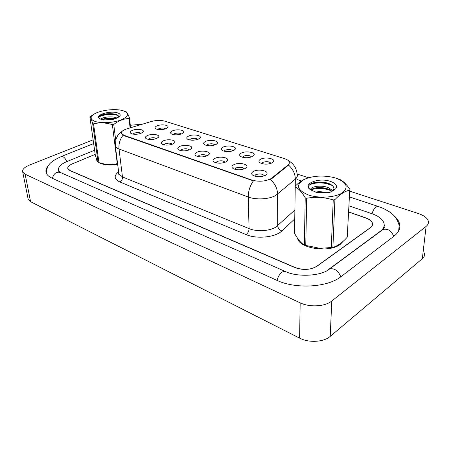 <?xml version="1.0" encoding="UTF-8"?>
<svg xmlns="http://www.w3.org/2000/svg" width="451" height="451" viewBox="0 0 451 451"><rect width="100%" height="100%" fill="white"/><g stroke="black" fill="none" stroke-linecap="round" stroke-linejoin="round"><path stroke-width="0.68" d="M241.443 153.024C246.015 150.538 256.185 152.449 253.868 155.403L252.413 156.559C248.371 158.109 244.532 158.126 240.907 156.621C239.109 155.42 239.284 154.219 241.443 153.024M251.449 156.965L251.416 156.852C249.713 155.257 247.092 155.02 243.551 156.153L242.458 157.252M223.104 147.111C227.62 144.76 237.305 146.479 235.146 149.292L233.595 150.493C229.598 151.981 225.872 152.01 222.411 150.583C220.691 149.433 220.917 148.272 223.104 147.111M232.767 150.797L232.767 150.797C231.154 149.298 228.618 149.084 225.156 150.172L224.034 151.215M205.543 141.451C210.008 139.224 219.248 140.774 217.224 143.452L215.595 144.692C211.643 146.118 208.018 146.152 204.715 144.805C203.057 143.7 203.333 142.578 205.543 141.451M214.907 144.974C213.34 143.587 210.888 143.407 207.545 144.444L206.395 145.442M188.721 136.027C193.124 133.913 201.958 135.317 200.064 137.859L198.35 139.133C194.443 140.503 190.914 140.549 187.757 139.274C186.173 138.203 186.488 137.127 188.721 136.027M197.78 139.365C196.213 138.113 193.845 137.978 190.666 138.953L189.499 139.9M172.581 130.829C176.933 128.817 185.389 130.085 183.608 132.509L181.821 133.806C177.959 135.12 174.52 135.176 171.498 133.964C169.976 132.938 170.337 131.895 172.581 130.829M181.353 133.992C179.791 132.865 177.502 132.763 174.481 133.688L173.302 134.59M157.089 125.835C161.385 123.924 169.491 125.068 167.817 127.374L165.962 128.693C162.146 129.961 158.791 130.018 155.894 128.873C154.434 127.881 154.828 126.872 157.089 125.835M165.585 128.839C164.029 127.83 161.819 127.763 158.949 128.636L157.754 129.488M260.616 159.203C265.239 156.57 275.939 158.701 273.453 161.808L272.1 162.901C268.007 164.525 264.055 164.53 260.244 162.929C258.367 161.678 258.496 160.438 260.616 159.203M270.972 163.386L270.916 163.189C269.123 161.486 266.411 161.227 262.786 162.405L261.732 163.555M233.798 164.722C238.579 162.067 249.053 164.141 246.579 167.31L245.051 168.539C240.952 170.168 237.034 170.213 233.297 168.663C231.312 167.355 231.481 166.041 233.798 164.722M244.138 168.945L244.076 168.708C242.322 167.017 239.622 166.769 235.974 167.969L234.802 169.277M215.003 158.346C219.727 155.837 229.677 157.698 227.383 160.708L225.754 161.994C221.695 163.55 217.889 163.6 214.326 162.14C212.432 160.889 212.658 159.626 215.003 158.346M224.998 162.321L224.953 162.174C223.296 160.584 220.68 160.364 217.117 161.514L215.911 162.76M197.031 152.246C201.698 149.879 211.181 151.553 209.033 154.405L207.313 155.736C203.305 157.23 199.601 157.286 196.202 155.911C194.392 154.71 194.669 153.487 197.031 152.246M206.705 155.995L206.682 155.933C205.109 154.445 202.578 154.248 199.094 155.347L197.848 156.531M179.842 146.417C184.442 144.173 193.49 145.673 191.489 148.39L189.679 149.755C185.716 151.186 182.108 151.248 178.867 149.946C177.13 148.796 177.457 147.618 179.842 146.417M189.2 149.957C187.689 148.565 185.243 148.39 181.849 149.439L180.575 150.566M163.375 140.83C167.907 138.699 176.566 140.052 174.689 142.634L172.801 144.027C168.883 145.402 165.37 145.47 162.264 144.235C160.601 143.13 160.973 141.992 163.375 140.83M172.434 144.179C170.918 142.922 168.55 142.792 165.331 143.79L164.04 144.856M147.59 135.475C152.06 133.451 160.353 134.669 158.589 137.127L156.627 138.536C152.748 139.861 149.326 139.934 146.355 138.761C144.76 137.702 145.171 136.602 147.59 135.475M156.362 138.649C154.84 137.521 152.556 137.431 149.495 138.367L148.187 139.376M132.442 130.333C136.85 128.411 144.805 129.51 143.142 131.844L141.112 133.276C137.284 134.55 133.941 134.629 131.094 133.513C129.567 132.493 130.018 131.433 132.442 130.333M140.932 133.349C139.415 132.34 137.205 132.284 134.302 133.169L132.989 134.116M253.479 171.403C258.322 168.584 269.36 170.901 266.693 174.233L265.278 175.405C261.129 177.108 257.093 177.136 253.158 175.49C251.089 174.131 251.196 172.767 253.479 171.403M264.173 175.896L264.106 175.552C262.251 173.748 259.455 173.472 255.717 174.729L254.595 176.104M271.665 178.117L270.38 178.968C264.664 181.544 258.468 181.9 251.799 180.039L124.025 135.306L121.505 133.479C121.02 131.726 122.796 130.198 126.821 128.885L151.141 121.533C156.102 120.203 160.663 120.079 164.818 121.167L284.463 158.611C287.011 159.428 288.578 160.511 289.159 161.853C289.593 162.997 289.164 164.102 287.868 165.167L271.665 178.117L271.671 178.754L269.038 179.96M340.201 244.425L343.358 241.127L340.201 244.425C329.518 252.915 299.954 248.681 297.66 238.652C299.954 248.681 329.518 252.915 340.201 244.425M288.116 160.466C293.466 163.392 296.47 167.975 297.141 174.204C297.761 175.924 297.153 177.581 295.32 179.171L275.719 195.43C269.377 199.286 255.999 200.064 248.236 197.019C248.23 191.247 249.95 185.863 253.394 180.868L124.07 135.689L121.511 133.535M304.746 179.177C295.478 184.532 296.611 189.77 308.146 194.871C318.609 198.564 334.997 197.617 342.236 192.904C349.012 187.255 346.881 182.322 335.837 178.106L333.554 177.463C322.82 175.151 313.219 175.721 304.746 179.177L304.414 179.272C301.358 180.806 298.303 183.095 295.247 186.139L295.32 179.171C295.208 173.77 292.947 169.074 288.539 165.089L271.671 178.754M297.525 238.224L297.66 238.652L297.525 238.224M96.599 159.158L96.796 160.387L97.72 161.723L96.796 160.387L96.599 159.158M98.831 162.585C103.166 164.97 109.452 165.579 117.677 164.429C109.452 165.579 103.166 164.97 98.831 162.585M95.195 154.4L72.555 163.769C69.02 165.32 67.509 166.983 68.028 168.764L70.176 170.591L295.089 267.494C303.292 270.358 310.598 269.935 317.002 266.237L370.35 227.772C372.216 226.379 372.892 224.823 372.379 223.104C371.601 221.007 369.414 219.31 365.806 218.008L348.64 212.038M304.414 179.272L308.828 177.677M295.247 186.139L294.537 233.28C297.66 239.115 300.93 243.066 304.335 245.141L320.154 248.377L332.9 247.379C337.698 245.942 342.472 242.553 347.231 237.215L349.75 190.164C345.038 191.032 340.093 194.189 334.918 199.624L332.9 247.379M304.335 245.141L305.22 197.763C301.764 191.872 298.365 188.259 295.027 186.917M305.22 197.763L306.703 198.277L305.755 245.71M349.858 189.358C346.03 183.608 342.224 180.135 338.453 178.94L337.731 178.703M332.928 190.852L328.74 187.841C321.631 184.645 310.299 186.387 310.587 189.77M332.015 191.314L328.689 189.245L325.56 188.214C320.481 187.171 316.224 187.345 312.791 188.744L311.004 190.034M332.663 191.139L333.836 189.24C334.214 187.041 332.691 185.198 329.269 183.715L326.366 182.762C320.571 181.561 315.621 181.815 311.523 183.518C308.168 185.254 307.661 187.193 309.995 189.347M327.048 192.876C323.051 191.658 319.145 191.404 315.322 192.103M330.408 181.392C318.068 177.006 300.828 184.549 311.145 190.113L317.245 192.65L329.134 192.532L331.367 191.765L335.826 188.648C337.579 185.739 335.769 183.32 330.408 181.392M334.214 190.085L330.374 192.002L331.367 191.765M347.231 237.215L349.75 190.164M331.282 247.717L333.233 199.945L334.918 199.624M333.233 199.945C324.416 197.177 315.57 196.619 306.703 198.277M331.564 190.925C324.573 188.152 317.837 187.734 311.348 189.674M332.393 185.609C325.65 182.007 313.761 182.187 309.279 185.09M327.274 188.71L326.919 188.619C322.555 187.644 318.276 187.52 314.088 188.247M310.683 189.234L310.158 189.471M328.069 183.258L327.454 183.1C322.606 181.99 317.932 181.894 313.434 182.813M123.241 110.799L122.441 110.568C114.436 108.263 98.634 110.456 93.261 114.678C89.918 117.384 90.521 119.628 95.06 121.42C101.154 123.58 113.613 122.852 121.127 119.904C128.766 116.369 129.476 113.336 123.241 110.799M89.884 116.989L95.279 154.997C96.435 159.028 97.382 161.464 98.121 162.298L92.669 123.58C91.474 119.571 90.544 117.378 89.884 116.989L94.225 114.035M92.669 123.58L93.537 123.878L98.966 162.636L103.64 163.831C108.33 164.728 112.88 164.666 117.288 163.645L117.57 163.6M130.102 127.892L129.042 118.506L129.493 118.01C128.05 114.075 126.844 111.949 125.868 111.628L125.44 111.487M98.121 162.298L98.966 162.636M116.916 118.072L116.73 117.982C112.096 115.721 101.402 117.271 100.917 119.402M115.563 118.647L115.298 118.574C109.762 117.593 105.28 117.982 101.847 119.735M117.677 112.897C110.264 110.191 93.661 115.388 99.677 118.652L102.783 119.972L111.622 119.791L116.499 118.241L119.96 115.884C120.603 114.633 119.842 113.635 117.677 112.897M118.545 117.221C118.822 116.211 118.218 115.36 116.736 114.672L115.309 114.165C108.832 113.111 103.606 113.759 99.626 116.099C98.577 116.95 98.493 117.734 99.372 118.45M103.538 163.809L104.22 163.955C108.263 164.7 112.727 164.688 117.615 163.922M129.493 118.01L130.593 127.746M117.288 163.645L112.367 124.656L113.753 124.442L115.693 139.94M112.367 124.656C105.838 122.604 99.558 122.351 93.537 123.878M129.042 118.506C123.833 118.664 118.743 120.642 113.753 124.442M114.007 119.188L103.33 120.045M118.117 115.603C112.705 113.466 101.514 114.746 98.792 117.215M115.242 118.771C110.467 118.213 106.103 118.562 102.151 119.819M116.459 114.548C110.117 113.472 104.587 113.928 99.874 115.924M95.195 154.377L72.38 163.826C68.84 165.37 67.329 167.039 67.847 168.821L69.995 170.647L294.807 267.55C303.01 270.414 310.316 269.997 316.72 266.293L370.356 227.631C372.222 226.244 372.898 224.688 372.385 222.974C371.607 220.877 369.42 219.175 365.812 217.878L348.651 211.908M94.603 150.222L66.94 161.543C60.479 164.322 57.717 167.344 58.647 170.602L59.831 172.243M326.885 270.724L380.385 231.205C383.632 228.713 384.804 225.957 383.897 222.929C382.459 219.079 378.445 215.99 371.838 213.661L348.973 205.853M93.126 139.827L29.512 165.06C24.292 167.253 22.037 169.593 22.736 172.085L25.138 174.221L300.169 302.841C309.662 307.503 325.081 306.618 331.756 301.026L426.105 226.402C428.117 224.756 428.833 222.929 428.247 220.905C427.12 217.833 423.777 215.358 418.224 213.475L349.762 191.179M28.007 198.423L28.21 199.421L30.589 201.698L299.599 338.132C308.8 343.031 323.739 342.174 330.228 336.384L422.333 258.694C424.312 256.974 425.022 255.052 424.47 252.921M142.296 124.205L130.311 125.265M332.224 185.462L322.538 182.311M308.563 177.756L297.13 174.035M48.375 165.709C46.081 168.268 45.393 170.743 46.318 173.139C47.141 175.106 49.063 176.792 52.079 178.184L276.672 280.24C295.518 289.322 327.776 287.473 341.153 276.536L394.078 236.087C399.028 232.147 400.798 227.84 399.389 223.155C398.537 220.511 396.722 218.013 393.96 215.668M124.025 135.306L124.07 135.689M287.868 165.167L287.868 165.782M251.799 180.039L251.81 180.473M294.683 218.994L281.892 230.918C275.544 237.333 256.642 239.295 246.083 234.588L119.831 181.956C121.674 180.879 122.554 179.199 122.463 176.91L249.065 228.618C256.642 231.876 269.681 231.126 275.865 227.073L294.779 210.115M119.831 181.956C114.069 179.109 113.663 175.743 118.613 171.854M118.698 172.541L118.872 173.945L122.463 176.91L119.019 149.005C117.074 148.272 115.868 147.347 115.388 146.242L115.225 144.918M270.403 179.481C275.009 183.653 277.404 188.535 277.602 194.127L277.698 225.697C277.957 228.245 279.355 229.987 281.892 230.918M123.084 135.204C119.904 139.342 118.551 143.942 119.019 149.005L248.236 197.019L249.065 228.618C248.946 231.211 247.949 233.201 246.083 234.588M52.412 178.337C53.765 173.432 56.414 171.481 60.378 172.479L273.34 266.203M61.178 156.582L62.785 156.61C64.414 157.405 65.733 159.079 66.748 161.621M399.158 225.613C397.759 219.513 394.191 214.71 388.446 211.22C381.337 207.167 380.655 207.437 378.175 206.445L376.095 206.879C374.296 208.272 372.954 210.561 372.058 213.74M393.689 236.38C391.513 230.726 387.956 228.42 383.017 229.463L381.377 230.675M340.77 276.824C338.323 270.713 334.608 268.08 329.636 268.914L328.119 269.991M276.965 280.375C279.056 273.909 281.886 270.961 285.466 271.536C297.497 277.421 321.586 276.142 329.636 268.914L383.017 229.463C385.255 226.577 385.639 225.235 384.179 225.449M30.589 201.698L25.138 174.221M422.333 258.694L426.105 226.402M330.228 336.384L331.756 301.026M299.599 338.132L300.169 302.841M252.785 156.356L253.868 155.403M234.17 150.177L235.146 149.292M216.356 144.269L217.224 143.452M199.28 138.62L200.064 137.859M182.903 133.208L183.608 132.509M167.186 128.028L167.817 127.374M272.246 162.822L273.453 161.808M245.361 168.37L246.579 167.31M226.295 161.695L227.383 160.708M208.063 155.319L209.033 154.405M190.621 149.236L191.489 148.39M173.911 143.412L174.689 142.634M157.889 137.843L158.589 137.127M142.522 132.504L143.142 131.844M265.329 175.371L266.693 174.233M264.111 175.918L264.106 175.552M289.153 163.578L289.147 163.972M118.765 173.066L118.528 174.176L118.872 173.945L115.388 146.242L115.907 139.224L117.784 135.452C118.066 134.68 119.515 133.299 122.148 131.309M68.028 168.764L68.118 169.294M333.255 190.519L335.826 188.648M326.366 182.762L327.454 183.1M326.919 188.619L325.56 188.214M310.299 189.403L310.654 189.307M93.261 114.678L91.7 115.591M119.132 116.798L119.96 115.884M104.22 163.955L103.634 163.831M115.309 114.165L116.138 114.424M46.306 173.111C46.887 163.86 51.764 161.063 61.426 156.48L93.656 143.553M285.15 271.401L273.661 266.338M297.079 179.532L301.448 180.981M310.598 184.019L311.128 184.194M322.285 187.898L325.915 189.104M349.452 196.912L377.949 206.372M59.96 172.299L59.143 171.932M28.21 199.421L22.736 172.085M398.65 230.935L399.389 223.155M58.895 172.068L58.647 170.602"/></g></svg>
